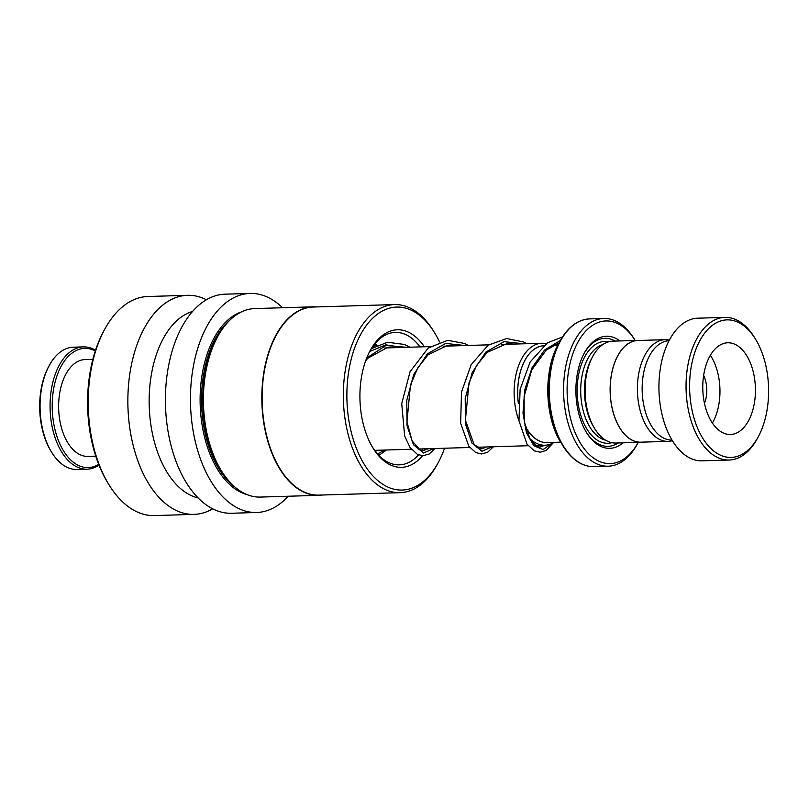 <?xml version="1.0" encoding="UTF-8"?>
<svg xmlns="http://www.w3.org/2000/svg" width="809" height="809" viewBox="0 0 809 809"><rect width="100%" height="100%" fill="white"/><g stroke="black" fill="none" stroke-linecap="round" stroke-linejoin="round"><path stroke-width="1.21" d="M669.367 340.104A50.866 29.175 88.3 0 0 665.059 339.679A50.866 29.175 88.3 0 0 638.554 374.587A50.866 29.175 88.3 0 0 649.627 430.853A50.866 29.175 88.3 0 0 668.123 441.36A50.866 29.175 88.3 0 0 672.39 440.683M665.059 339.679L637.846 340.498A50.866 29.175 88.3 0 0 611.341 375.406A50.866 29.175 88.3 0 0 622.424 431.672A50.866 29.175 88.3 0 0 640.91 442.179L668.123 441.36M560.647 442.149L546.935 442.563A48.419 27.769 -91.7 0 1 529.339 432.562A48.419 27.769 -91.7 0 1 524.97 425.554M524.99 425.665A48.469 27.799 88.3 0 0 529.329 432.603A48.469 27.799 88.3 0 0 548.148 442.523M554.064 442.351A51.018 29.255 -91.7 0 1 544.932 445.223A51.018 29.255 -91.7 0 1 529.228 437.972M639.697 340.437A50.967 29.235 88.3 0 0 637.846 340.397L612.807 341.145A50.967 29.235 88.3 0 0 592.785 356.334A50.967 29.235 88.3 0 0 594.979 429.083A50.967 29.235 88.3 0 0 597.345 432.512A50.967 29.235 88.3 0 0 615.871 443.039L640.91 442.28A50.967 29.235 88.3 0 0 642.761 442.129M619.937 340.933A56.064 32.158 88.3 0 0 584.371 352.946A56.064 32.158 88.3 0 0 586.778 432.967A56.064 32.158 88.3 0 0 589.387 436.739A56.064 32.158 88.3 0 0 623.001 442.826M615.153 341.074A54.031 30.985 88.3 0 0 583.967 353.705M586.333 432.239A54.031 30.985 88.3 0 0 588.406 435.171A54.031 30.985 88.3 0 0 618.218 442.968M584.29 448.864A71.354 40.925 88.3 0 0 638.24 442.361L637.249 444.192A73.902 42.392 -91.7 0 1 608.216 466.217A73.902 42.392 -91.7 0 1 581.358 450.947A73.902 42.392 -91.7 0 1 565.258 369.197A73.902 42.392 -91.7 0 1 603.767 318.473A73.902 42.392 -91.7 0 1 630.626 333.743A73.902 42.392 -91.7 0 1 634.074 338.708L635.176 340.478A71.354 40.925 88.3 0 0 631.869 335.695A71.354 40.925 88.3 0 0 574.724 348.841A71.354 40.925 88.3 0 0 584.29 448.864M637.846 340.397A50.967 29.235 88.3 0 0 611.291 375.376A50.967 29.235 88.3 0 0 622.384 431.753A50.967 29.235 88.3 0 0 640.91 442.28M592.785 356.334L591.773 358.185A48.419 27.769 88.3 0 0 593.857 427.294L594.979 429.083M518.984 420.882A51.018 29.255 -91.7 0 1 517.244 369.693A51.018 29.255 -91.7 0 1 541.858 343.238A51.018 29.255 -91.7 0 1 546.196 343.663M543.476 345.746A48.469 27.799 88.3 0 0 518.357 403.276M518.367 403.135A48.419 27.769 -91.7 0 1 543.415 345.797M706.166 443.201A68.805 39.469 88.3 0 0 758.205 436.911A68.805 39.469 88.3 0 0 755.242 338.708A68.805 39.469 88.3 0 0 752.036 334.077A68.805 39.469 88.3 0 0 696.943 346.758A68.805 39.469 88.3 0 0 706.166 443.201M758.205 436.911L757.194 438.761A71.354 40.925 -91.7 0 1 729.162 460.028A71.354 40.925 -91.7 0 1 703.233 445.284A71.354 40.925 -91.7 0 1 687.68 366.346A71.354 40.925 -91.7 0 1 724.864 317.381A71.354 40.925 -91.7 0 1 750.803 332.115A71.354 40.925 -91.7 0 1 754.13 336.918L755.242 338.708M744.391 352.259A45.87 26.313 88.3 0 0 727.726 342.783A45.87 26.313 88.3 0 0 703.82 374.264A45.87 26.313 88.3 0 0 713.811 425.018A45.87 26.313 88.3 0 0 730.487 434.484A45.87 26.313 88.3 0 0 754.382 403.003A45.87 26.313 88.3 0 0 744.391 352.259M672.026 440.076A49.693 28.507 -91.7 0 1 654.117 429.801A49.693 28.507 -91.7 0 1 643.266 374.951A49.693 28.507 -91.7 0 1 669.033 340.731M729.162 460.028L702.04 460.837A71.354 40.925 -91.7 0 1 676.102 446.103A71.354 40.925 -91.7 0 1 660.559 367.165A71.354 40.925 -91.7 0 1 697.742 318.19L724.864 317.381M704.477 403.367A22.935 13.156 88.3 0 0 703.638 375.416M712.385 423.026A45.87 26.313 88.3 0 0 710.342 355.313M375.143 343.501A64.983 37.275 -91.7 0 1 376.954 345.403M51.928 452.706L51.26 451.634A59.633 34.2 -91.7 0 1 40.45 393.74A59.633 34.2 -91.7 0 1 48.692 366.528L49.298 365.415A61.16 35.08 88.3 0 0 40.844 393.326A61.16 35.08 88.3 0 0 51.928 452.706A61.16 35.08 88.3 0 0 77.007 469.463L87.018 469.159A61.16 35.08 -91.7 0 1 50.856 393.022A61.16 35.08 -91.7 0 1 83.337 346.889A61.16 35.08 -91.7 0 1 95.523 350.257M95.28 350.975A59.633 34.2 88.3 0 0 52.969 393.356A59.633 34.2 88.3 0 0 64.154 451.857A59.633 34.2 88.3 0 0 98.698 464.366M98.971 465.064A61.16 35.08 -91.7 0 1 87.018 469.159M95.765 456.145L87.888 456.387A48.419 27.769 -91.7 0 1 59.259 396.107A48.419 27.769 -91.7 0 1 84.975 359.59L92.853 359.348M83.337 346.889L73.326 347.192A61.16 35.08 88.3 0 0 49.298 365.415M372.716 447.589A66.257 38.003 88.3 0 0 399.333 464.851A66.257 38.003 88.3 0 0 418.546 454.87M421.974 450.562A66.257 38.003 88.3 0 0 423.107 448.884M424.361 346.778A68.805 39.469 88.3 0 0 370.32 350.297A68.805 39.469 88.3 0 0 367.256 356.678A68.805 39.469 88.3 0 0 373.283 448.499A68.805 39.469 88.3 0 0 422.52 455.74M427.081 449.339A68.805 39.469 88.3 0 0 427.425 448.752M439.55 341.954A91.538 52.504 88.3 0 0 434.2 332.135A91.538 52.504 88.3 0 0 356.638 342.844A91.538 52.504 88.3 0 0 366.335 467.582A91.538 52.504 88.3 0 0 438.134 462.778A91.538 52.504 88.3 0 0 442.21 454.284A91.538 52.504 88.3 0 0 444.535 448.247M434.2 332.135L433.088 330.345A94.087 53.97 88.3 0 0 394.499 304.578A94.087 53.97 88.3 0 0 353.361 341.358A94.087 53.97 88.3 0 0 349.984 440.945A94.087 53.97 88.3 0 0 400.162 492.671A94.087 53.97 88.3 0 0 437.123 464.629L438.134 462.778M394.499 304.578L313.295 307.026A94.087 53.97 88.3 0 0 272.148 343.795A94.087 53.97 88.3 0 0 268.77 443.393A94.087 53.97 88.3 0 0 318.958 495.118L400.162 492.671M316.683 306.924A94.289 54.082 88.3 0 0 313.123 306.823A94.289 54.082 88.3 0 0 271.885 343.683A94.289 54.082 88.3 0 0 268.497 443.484A94.289 54.082 88.3 0 0 318.797 495.32A94.289 54.082 88.3 0 0 322.346 495.017M313.123 306.823L254.693 308.583A94.289 54.082 88.3 0 0 217.651 336.686A94.289 54.082 88.3 0 0 213.465 345.443A94.289 54.082 88.3 0 0 221.706 471.263A94.289 54.082 88.3 0 0 260.367 497.08L318.797 495.32M217.651 336.686L216.65 338.536A91.741 52.625 88.3 0 0 212.565 347.051A91.741 52.625 88.3 0 0 220.584 469.473L221.706 471.263M282.533 307.754A109.579 62.849 88.3 0 0 250.062 293.424L225.023 294.183A109.579 62.849 88.3 0 0 177.1 337.009A109.579 62.849 88.3 0 0 173.166 453A109.579 62.849 88.3 0 0 231.617 513.25L256.655 512.491A109.579 62.849 88.3 0 0 288.206 496.241M250.062 293.424A109.579 62.849 88.3 0 0 202.139 336.261A109.579 62.849 88.3 0 0 198.205 452.251A109.579 62.849 88.3 0 0 256.655 512.491M192.532 311.485A94.289 54.082 88.3 0 0 159.211 347.071A94.289 54.082 88.3 0 0 154.034 440.561A94.289 54.082 88.3 0 0 198.144 497.929M206.396 299.755A109.579 62.849 88.3 0 0 187.466 295.315A109.579 62.849 88.3 0 0 139.542 338.142A109.579 62.849 88.3 0 0 135.609 454.132A109.579 62.849 88.3 0 0 194.059 514.372A109.579 62.849 88.3 0 0 212.686 508.8M187.466 295.315L147.825 296.509A109.579 62.849 88.3 0 0 104.776 329.162A109.579 62.849 88.3 0 0 99.901 339.335A109.579 62.849 88.3 0 0 109.478 485.562A109.579 62.849 88.3 0 0 154.418 515.576L194.059 514.372M104.776 329.162L103.764 331.012A107.031 61.393 88.3 0 0 99.001 340.953A107.031 61.393 88.3 0 0 108.366 483.772L109.478 485.562M420.043 346.909A66.257 38.003 88.3 0 0 395.338 332.398A66.257 38.003 88.3 0 0 369.814 351.237M602.857 344.553A48.419 27.769 88.3 0 0 581.297 380.634A48.419 27.769 88.3 0 0 592.36 430.661A48.419 27.769 88.3 0 0 605.739 440.238M608.853 341.742A50.967 29.235 88.3 0 0 578.941 373.111A50.967 29.235 88.3 0 0 589.417 432.744A50.967 29.235 88.3 0 0 611.897 442.685M603.767 318.473L589.508 318.908A73.902 42.392 88.3 0 0 551 369.622A73.902 42.392 88.3 0 0 567.099 451.382A73.902 42.392 88.3 0 0 593.958 466.641C583.865 466.753 574.754 461.605 566.624 451.189A73.609 42.22 -91.7 0 1 563.175 446.204A73.609 42.22 -91.7 0 1 560.01 341.155A73.609 42.22 -91.7 0 1 577.05 322.599M581.297 463.699A73.609 42.22 -91.7 0 1 566.603 451.159L561.203 443.049A69.109 39.641 88.3 0 1 558.23 344.422L560.01 341.155C567.928 326.998 577.757 319.585 589.508 318.908M377.54 453.95L384.639 450.047M374.385 346.737L373.01 346.252M560.394 340.458L544.497 350.115L532.1 367.65L524.728 389.958L522.978 413.055L526.467 432.825L533.849 445.759L543.092 449.551L551.829 443.554M523.716 343.785L504.078 341.671L485.845 352.087L472.183 372.636L465.205 398.604L465.478 424.007L471.91 443.008L481.942 451.23L492.226 446.811M465.286 345.544L445.658 343.431L427.425 353.846L413.753 374.395L406.775 400.364L407.058 425.767L413.48 444.768L423.522 452.989L433.806 448.56M406.866 347.304L385.863 345.534L366.73 357.983M402.589 347.435L385.802 344.836L369.673 351.511M230.009 320.03A91.741 52.625 88.3 0 0 211.311 347.091A91.741 52.625 88.3 0 0 235.045 487.149M241.436 311.91A92.762 53.202 88.3 0 0 210.006 346.495A92.762 53.202 88.3 0 0 246.937 494.562M374.628 450.35L411.346 449.238M418.425 449.025L469.766 447.478M476.845 447.266L528.186 445.719M535.275 445.506L544.932 445.223M593.958 466.641L608.216 466.217M558.23 344.422C543.264 370.461 544.69 417.96 561.203 443.049M384.72 347.971L430.196 346.596M443.15 346.212L488.616 344.836M501.57 344.452L541.858 343.238M552.881 345.504L557.735 345.352M377.803 450.249L375.386 451.341M559.029 342.955L546.297 350.044L531.695 370.016L524.111 396.562L524.242 421.61L530.36 439.965L537.318 446.629L540.068 447.134L544.75 445.223M513.887 344.078L507 343.603L487.251 352.34L476.552 365.557L469.028 382.829L465.397 420.235L474.185 444.819L481.668 448.894L486.33 446.983M455.457 345.837L447.286 345.463L428.052 354.807L417.707 368.034L410.456 385.084L406.957 421.782L412.115 440.966L420.286 450.077L423.218 450.653L427.9 448.742M397.027 347.597L387.642 347.385L368.125 358.013L365.729 360.622M562.467 337.019L547.551 342.753L530.148 361.957L520.116 389.372L518.974 420.811L527.013 444.151L534.284 450.856L540.27 452.221L546.166 450.441L553.245 442.836M526.841 343.694L523.625 341.985L506.646 338.526L488.1 345.2L471.141 364.728L461.514 392.062L460.645 423.289L468.836 446.275L475.722 452.544L481.446 453.991L487.605 452.271L493.409 446.77M468.411 345.453L464.588 343.461L447.65 340.316L428.194 348.032L410.062 371.705L401.729 403.681L404.652 435.99L410.021 447.468L417.363 454.334L422.794 455.75L429.235 454.001L434.989 448.53M409.991 347.213L404.358 344.452L387.551 342.247L371.402 348.618M374.092 344.796L376.145 345.797M386.48 449.986L378.905 455.406"/></g></svg>
